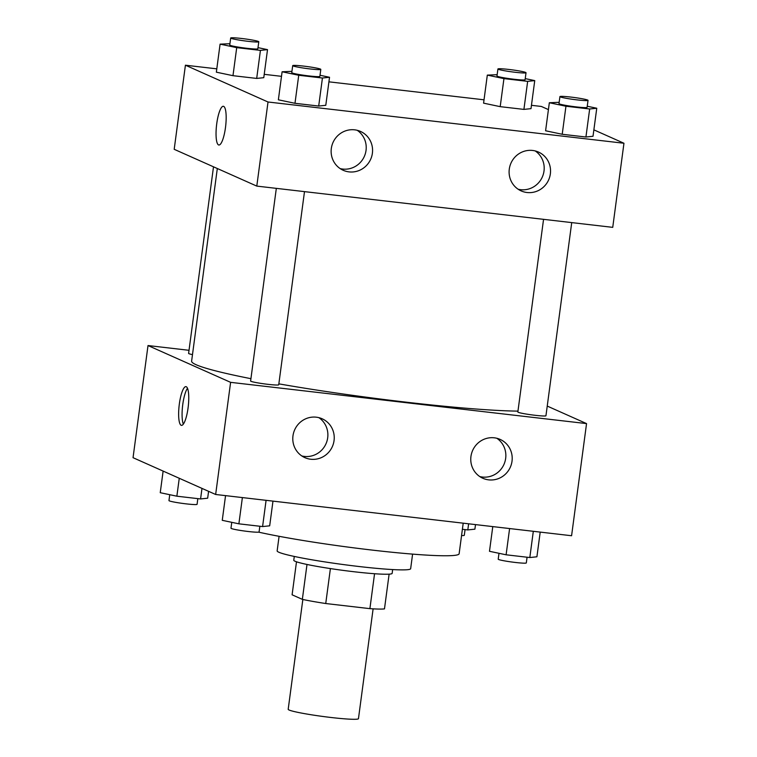 <?xml version="1.0" encoding="UTF-8"?>
<svg xmlns="http://www.w3.org/2000/svg" width="757" height="757" viewBox="0 0 757 757"><rect width="100%" height="100%" fill="white"/><g stroke="black" fill="none" stroke-linecap="round" stroke-linejoin="round"><path stroke-width="1.14" d="M302.847 599.468L288.19 709.29A35.447 2.526 7.6 0 0 289.098 710.019A35.447 2.526 7.6 0 0 327.156 717.021A35.447 2.526 7.6 0 0 358.458 718.667L373.116 608.846M374.554 573.73L369.899 608.647A48.287 3.444 7.6 0 0 384.48 608.883L389.117 574.156M369.899 608.647L325.737 603.528A48.287 3.444 7.6 0 1 302.346 599.364L292.098 594.803L296.498 561.798M330.402 568.583L325.737 603.528M307.001 564.457L302.346 599.364M392.656 569.567L392.154 573.361A49.621 3.539 -172.4 0 1 354.087 571.753A49.621 3.539 -172.4 0 1 293.782 560.237L294.284 556.442M412.593 554.124L410.654 568.696A67.345 4.807 -172.4 0 1 358.988 566.51A67.345 4.807 -172.4 0 1 277.147 550.888L279.087 536.306M463.208 523.172L459.13 553.764A113.418 8.09 -172.4 0 1 372.122 550.084A113.418 8.09 -172.4 0 1 258.629 532.143M547.245 406.083L586.552 423.598L571.582 535.738L215.65 494.482L133.043 457.692L148.012 345.552L189.013 350.302M188.067 407.947A19.493 4.58 96.6 0 1 181.453 425.368A19.493 4.58 96.6 0 1 179.154 405.468A19.493 4.58 96.6 0 1 185.938 386.638A19.493 4.58 96.6 0 1 188.067 407.947M586.552 423.598L230.611 382.342L215.65 494.482M230.611 382.342L148.012 345.552M187.499 388.284A19.493 4.58 -83.4 0 0 182.598 405.875A19.493 4.58 -83.4 0 0 183.345 424.119M494.293 437.811A21.262 20.619 -66 0 1 500.14 439.41A21.262 20.619 -66 0 1 510.313 467.23A21.262 20.619 -66 0 1 482.834 478.263A21.262 20.619 -66 0 1 471.583 453.396A21.262 20.619 -66 0 1 494.293 437.811M316.322 417.192A21.262 20.619 -66 0 1 322.17 418.791A21.262 20.619 -66 0 1 332.351 446.602A21.262 20.619 -66 0 1 304.863 457.644A21.262 20.619 -66 0 1 293.612 432.767A21.262 20.619 -66 0 1 316.322 417.192M479.777 476.569A21.262 20.619 114 0 0 503.963 464.401A21.262 20.619 114 0 0 496.838 438.275M301.806 455.951A21.262 20.619 114 0 0 325.993 443.772A21.262 20.619 114 0 0 318.867 417.656M213.502 166.814L188.607 353.396A14.175 1.012 7.6 0 0 192.486 354.626M543.554 219.341L517.845 411.997A14.175 1.012 7.6 0 0 518.214 412.281A14.175 1.012 7.6 0 0 533.43 415.091A14.175 1.012 7.6 0 0 545.948 415.744L571.724 222.605M276.324 188.37L250.614 381.026A14.175 1.012 7.6 0 0 250.983 381.31A14.175 1.012 7.6 0 0 266.199 384.121A14.175 1.012 7.6 0 0 278.727 384.774L304.494 191.635M217.316 168.518L191.616 361.136A177.223 12.642 7.6 0 0 196.158 364.742A177.223 12.642 7.6 0 0 250.927 378.68M278.85 383.856A177.223 12.642 7.6 0 0 517.958 411.127M256.793 186.099L612.735 227.355L623.957 143.253L268.016 101.996L256.793 186.099L174.195 149.309L185.418 65.206L216.795 68.84M550.358 173.864A21.262 20.619 -66 0 1 521.176 190.915A21.262 20.619 -66 0 1 509.925 166.038A21.262 20.619 -66 0 1 532.635 150.463A21.262 20.619 -66 0 1 538.482 152.062A21.262 20.619 -66 0 1 550.358 173.864M331.32 148.476A21.262 20.619 -66 0 1 354.664 129.835A21.262 20.619 -66 0 1 360.512 131.434A21.262 20.619 -66 0 1 370.684 159.244A21.262 20.619 -66 0 1 343.205 170.287A21.262 20.619 -66 0 1 331.32 148.476M263.777 77.678L256.689 78.425L263.777 77.678L267.514 49.64L260.427 50.388L236.714 47.644L220.088 44.143L229.929 43.717M232.976 75.681L256.689 78.425L232.976 75.681L216.351 72.18L232.976 75.681L236.714 47.644M531.007 108.648L523.91 109.396L531.007 108.648L534.745 80.611L527.657 81.359L503.944 78.614L487.319 75.113L497.15 74.688M500.197 106.652L523.91 109.396L500.197 106.652L483.581 103.151L500.197 106.652L503.944 78.614M593.015 136.269L585.927 137.017L593.015 136.269L596.762 108.242L589.665 108.989L565.952 106.235L549.336 102.744L559.168 102.309M562.214 134.273L585.927 137.017L562.214 134.273L545.598 130.772L562.214 134.273L565.952 106.235M268.016 101.996L185.418 65.206M531.452 105.308L541.35 106.453L548.418 109.604M593.876 129.854L623.957 143.253M264.221 74.337L281.5 76.334M328.917 81.832L484.026 99.81M278.368 99.801L294.984 103.302L318.697 106.046L325.784 105.299L318.697 106.046L294.984 103.302L278.368 99.801L282.106 71.773L291.937 71.338M518.119 189.222A21.262 20.619 114 0 0 542.305 177.043A21.262 20.619 114 0 0 535.18 150.917M340.148 168.593A21.262 20.619 114 0 0 364.335 156.415A21.262 20.619 114 0 0 357.209 130.299M223.675 106.377A19.493 4.58 96.6 0 1 225.567 126.892A19.493 4.58 96.6 0 1 218.858 145.013A19.493 4.58 96.6 0 1 216.559 125.123A19.493 4.58 96.6 0 1 223.343 106.283A19.493 4.58 96.6 0 1 223.675 106.377M223.353 106.292A19.493 4.58 -83.4 0 0 216.568 125.123A19.493 4.58 -83.4 0 0 218.858 145.013M258.005 47.644L267.514 49.64M230.686 38.011L229.75 45.023A14.175 1.012 7.6 0 0 230.119 45.306A14.175 1.012 7.6 0 0 245.334 48.107A14.175 1.012 7.6 0 0 257.853 48.77L258.79 41.758A14.175 1.012 7.6 0 0 244.871 38.881A14.175 1.012 7.6 0 0 230.686 38.011A14.175 1.012 7.6 0 0 231.046 38.295A14.175 1.012 7.6 0 0 246.271 41.105A14.175 1.012 7.6 0 0 258.79 41.758M260.427 50.388L256.689 78.425M220.088 44.143L216.351 72.18M525.235 78.614L534.745 80.611M497.917 68.982L496.98 75.993A14.175 1.012 7.6 0 0 497.34 76.277A14.175 1.012 7.6 0 0 512.565 79.078A14.175 1.012 7.6 0 0 525.084 79.74L526.02 72.729A14.175 1.012 7.6 0 0 512.101 69.852A14.175 1.012 7.6 0 0 497.917 68.982A14.175 1.012 7.6 0 0 498.276 69.266A14.175 1.012 7.6 0 0 513.501 72.076A14.175 1.012 7.6 0 0 526.02 72.729M527.657 81.359L523.91 109.396M487.319 75.113L483.581 103.151M320.022 75.265L329.532 77.271L322.435 78.018L298.731 75.265L282.106 71.773M292.704 65.632L291.767 72.644A14.175 1.012 7.6 0 0 292.126 72.927A14.175 1.012 7.6 0 0 307.351 75.738A14.175 1.012 7.6 0 0 319.87 76.391L320.807 69.389A14.175 1.012 7.6 0 0 306.888 66.512A14.175 1.012 7.6 0 0 292.704 65.632A14.175 1.012 7.6 0 0 293.063 65.925A14.175 1.012 7.6 0 0 308.288 68.726A14.175 1.012 7.6 0 0 320.807 69.389M329.532 77.271L325.784 105.299M322.435 78.018L318.697 106.046M298.731 75.265L294.984 103.302M587.252 106.235L596.762 108.242M559.925 96.603L558.997 103.614A14.175 1.012 7.6 0 0 559.357 103.898A14.175 1.012 7.6 0 0 574.582 106.709A14.175 1.012 7.6 0 0 587.101 107.362L588.038 100.359A14.175 1.012 7.6 0 0 574.118 97.483A14.175 1.012 7.6 0 0 559.925 96.603A14.175 1.012 7.6 0 0 560.294 96.896A14.175 1.012 7.6 0 0 575.509 99.697A14.175 1.012 7.6 0 0 588.038 100.359M589.665 108.989L585.927 137.017M549.336 102.744L545.598 130.772M208.582 491.34L207.664 498.201L200.577 498.948L176.864 496.195L160.238 492.703L163.124 471.091M201.987 488.397L200.577 498.948M179.258 478.273L176.864 496.195M169.748 494.7L168.962 500.585A14.175 1.012 7.6 0 0 169.331 500.869A14.175 1.012 7.6 0 0 184.547 503.67A14.175 1.012 7.6 0 0 197.075 504.332L197.832 498.626M475.5 524.601L474.894 529.171L467.807 529.919L462.395 529.285M468.621 523.806L467.807 529.919M461.562 535.54A14.175 1.012 7.6 0 0 464.296 535.303L465.063 529.597M272.974 501.125L269.681 525.822L262.584 526.569L238.881 523.825L222.255 520.324L225.548 495.636M266.086 500.33L262.584 526.569M242.382 497.586L238.881 523.825M231.765 522.33L230.98 528.206A14.175 1.012 7.6 0 0 231.339 528.5A14.175 1.012 7.6 0 0 246.564 531.3A14.175 1.012 7.6 0 0 259.083 531.953L259.85 526.257M540.205 532.095L536.912 556.792L529.815 557.54L506.102 554.796L489.486 551.295L492.779 526.607M533.316 531.3L529.815 557.54M509.603 528.556L506.102 554.796M498.995 553.301L498.21 559.177A14.175 1.012 7.6 0 0 498.57 559.47A14.175 1.012 7.6 0 0 513.795 562.271A14.175 1.012 7.6 0 0 526.314 562.924L527.071 557.228"/></g></svg>

